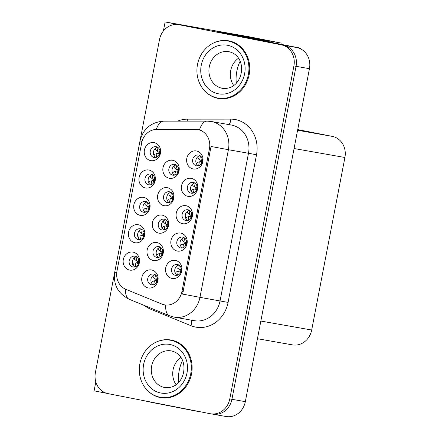 <?xml version="1.0" encoding="UTF-8"?>
<svg xmlns="http://www.w3.org/2000/svg" width="439" height="439" viewBox="0 0 439 439"><rect width="100%" height="100%" fill="white"/><g stroke="black" fill="none" stroke-linecap="round" stroke-linejoin="round"><path stroke-width="0.66" d="M182.525 360.446A19.508 8.703 101.1 0 0 179.216 370.478A19.508 8.703 101.1 0 0 178.722 382.331M240.144 61.24A19.508 8.703 101.1 0 0 236.83 71.272A19.508 8.703 101.1 0 0 236.341 83.125M135.064 256.195A5.487 4.911 -80 0 0 134.976 256.178A5.487 4.911 -80 0 0 129.198 260.684A5.487 4.911 -80 0 0 132.99 266.972A5.487 4.911 -80 0 0 133.072 266.983A5.487 4.911 -80 0 0 138.85 262.484A5.487 4.911 -80 0 0 135.064 256.195M134.735 266.961A5.487 4.911 100 0 1 132.402 261.298A5.487 4.911 100 0 1 136.529 256.771M133.077 252.129A9.148 8.182 -80 0 0 123.315 259.531A9.148 8.182 -80 0 0 129.615 270.089A9.148 8.182 -80 0 0 139.377 262.687A9.148 8.182 -80 0 0 133.077 252.129M164.186 219.209A5.487 4.911 -80 0 0 164.104 219.198A5.487 4.911 -80 0 0 158.325 223.698A5.487 4.911 -80 0 0 162.112 229.987A5.487 4.911 -80 0 0 162.2 230.003A5.487 4.911 -80 0 0 167.978 225.498A5.487 4.911 -80 0 0 164.186 219.209M163.857 229.981A5.487 4.911 100 0 1 161.53 224.313A5.487 4.911 100 0 1 165.657 219.785M162.2 215.148A9.148 8.182 -80 0 0 152.443 222.546A9.148 8.182 -80 0 0 158.742 233.109A9.148 8.182 -80 0 0 168.505 225.706A9.148 8.182 -80 0 0 162.2 215.148M182.734 237.159A5.487 4.911 -80 0 0 182.651 237.142A5.487 4.911 -80 0 0 176.873 241.648A5.487 4.911 -80 0 0 180.659 247.936A5.487 4.911 -80 0 0 180.747 247.953A5.487 4.911 -80 0 0 186.526 243.447A5.487 4.911 -80 0 0 182.734 237.159M182.404 247.931A5.487 4.911 100 0 1 180.078 242.262A5.487 4.911 100 0 1 184.204 237.735M180.747 233.098A9.148 8.182 -80 0 0 170.99 240.495A9.148 8.182 -80 0 0 177.29 251.053A9.148 8.182 -80 0 0 187.052 243.656A9.148 8.182 -80 0 0 180.747 233.098M169.47 191.794A5.487 4.911 -80 0 0 169.383 191.777A5.487 4.911 -80 0 0 163.604 196.282A5.487 4.911 -80 0 0 167.391 202.571A5.487 4.911 -80 0 0 167.478 202.582A5.487 4.911 -80 0 0 173.257 198.082A5.487 4.911 -80 0 0 169.47 191.794M169.141 202.56A5.487 4.911 100 0 1 166.809 196.897A5.487 4.911 100 0 1 170.936 192.37M167.478 187.727A9.148 8.182 -80 0 0 157.722 195.13A9.148 8.182 -80 0 0 164.021 205.688A9.148 8.182 -80 0 0 173.784 198.285A9.148 8.182 -80 0 0 167.478 187.727M145.605 201.452A5.487 4.911 -80 0 0 145.518 201.441A5.487 4.911 -80 0 0 139.739 205.94A5.487 4.911 -80 0 0 143.531 212.229A5.487 4.911 -80 0 0 143.613 212.246A5.487 4.911 -80 0 0 149.392 207.74A5.487 4.911 -80 0 0 145.605 201.452M145.276 212.224A5.487 4.911 100 0 1 142.944 206.555A5.487 4.911 100 0 1 147.07 202.028M143.619 197.391A9.148 8.182 -80 0 0 133.857 204.788A9.148 8.182 -80 0 0 140.156 215.351A9.148 8.182 -80 0 0 149.918 207.949A9.148 8.182 -80 0 0 143.619 197.391M177.466 264.53A5.487 4.911 -80 0 0 177.378 264.514A5.487 4.911 -80 0 0 171.6 269.019A5.487 4.911 -80 0 0 175.391 275.308A5.487 4.911 -80 0 0 175.474 275.324A5.487 4.911 -80 0 0 181.252 270.819A5.487 4.911 -80 0 0 177.466 264.53M177.136 275.297A5.487 4.911 100 0 1 174.804 269.634A5.487 4.911 100 0 1 178.936 265.107M175.479 260.464A9.148 8.182 -80 0 0 165.717 267.867A9.148 8.182 -80 0 0 172.017 278.425A9.148 8.182 -80 0 0 181.779 271.028A9.148 8.182 -80 0 0 175.479 260.464M156.147 146.714A5.487 4.911 -80 0 0 156.059 146.697A5.487 4.911 -80 0 0 150.281 151.203A5.487 4.911 -80 0 0 154.073 157.491A5.487 4.911 -80 0 0 154.155 157.502A5.487 4.911 -80 0 0 159.933 153.002A5.487 4.911 -80 0 0 156.147 146.714M155.818 157.48A5.487 4.911 100 0 1 153.485 151.817A5.487 4.911 100 0 1 157.612 147.29M154.16 142.648A9.148 8.182 -80 0 0 144.398 150.05A9.148 8.182 -80 0 0 150.698 160.608A9.148 8.182 -80 0 0 160.46 153.206A9.148 8.182 -80 0 0 154.16 142.648M193.275 182.421A5.487 4.911 -80 0 0 193.193 182.404A5.487 4.911 -80 0 0 187.415 186.91A5.487 4.911 -80 0 0 191.201 193.193A5.487 4.911 -80 0 0 191.289 193.209A5.487 4.911 -80 0 0 197.067 188.71A5.487 4.911 -80 0 0 193.275 182.421M192.946 193.187A5.487 4.911 100 0 1 190.619 187.524A5.487 4.911 100 0 1 194.746 182.997M191.289 178.355A9.148 8.182 -80 0 0 181.532 185.757A9.148 8.182 -80 0 0 187.832 196.315A9.148 8.182 -80 0 0 197.594 188.913A9.148 8.182 -80 0 0 191.289 178.355M158.907 246.63A5.487 4.911 -80 0 0 158.825 246.614A5.487 4.911 -80 0 0 153.041 251.119A5.487 4.911 -80 0 0 156.833 257.408A5.487 4.911 -80 0 0 156.915 257.419A5.487 4.911 -80 0 0 162.699 252.919A5.487 4.911 -80 0 0 158.907 246.63M158.578 257.397A5.487 4.911 100 0 1 156.251 251.734A5.487 4.911 100 0 1 160.378 247.206M156.921 242.564A9.148 8.182 -80 0 0 147.158 249.967A9.148 8.182 -80 0 0 153.463 260.525A9.148 8.182 -80 0 0 163.22 253.122A9.148 8.182 -80 0 0 156.921 242.564M150.873 174.085A5.487 4.911 -80 0 0 150.791 174.069A5.487 4.911 -80 0 0 145.007 178.569A5.487 4.911 -80 0 0 148.799 184.857A5.487 4.911 -80 0 0 148.881 184.874A5.487 4.911 -80 0 0 154.665 180.374A5.487 4.911 -80 0 0 150.873 174.085M150.544 184.852A5.487 4.911 100 0 1 148.217 179.183A5.487 4.911 100 0 1 152.344 174.656M148.887 170.019A9.148 8.182 -80 0 0 139.125 177.422A9.148 8.182 -80 0 0 145.43 187.98A9.148 8.182 -80 0 0 155.186 180.577A9.148 8.182 -80 0 0 148.887 170.019M140.332 228.823A5.487 4.911 -80 0 0 140.25 228.807A5.487 4.911 -80 0 0 134.466 233.312A5.487 4.911 -80 0 0 138.258 239.601A5.487 4.911 -80 0 0 138.34 239.617A5.487 4.911 -80 0 0 144.124 235.112A5.487 4.911 -80 0 0 140.332 228.823M140.003 239.59A5.487 4.911 100 0 1 137.676 233.927A5.487 4.911 100 0 1 141.802 229.399M138.345 224.763A9.148 8.182 -80 0 0 128.583 232.16A9.148 8.182 -80 0 0 134.888 242.718A9.148 8.182 -80 0 0 144.645 235.32A9.148 8.182 -80 0 0 138.345 224.763M174.749 164.373A5.487 4.911 -80 0 0 174.662 164.362A5.487 4.911 -80 0 0 168.883 168.861A5.487 4.911 -80 0 0 172.675 175.15A5.487 4.911 -80 0 0 172.757 175.166A5.487 4.911 -80 0 0 178.536 170.661A5.487 4.911 -80 0 0 174.749 164.373M174.42 175.145A5.487 4.911 100 0 1 172.088 169.476A5.487 4.911 100 0 1 176.215 164.949M172.763 160.312A9.148 8.182 -80 0 0 163.001 167.709A9.148 8.182 -80 0 0 169.3 178.272A9.148 8.182 -80 0 0 179.063 170.87A9.148 8.182 -80 0 0 172.763 160.312M153.628 274.046A5.487 4.911 -80 0 0 153.546 274.035A5.487 4.911 -80 0 0 147.762 278.535A5.487 4.911 -80 0 0 151.554 284.823A5.487 4.911 -80 0 0 151.636 284.84A5.487 4.911 -80 0 0 157.42 280.334A5.487 4.911 -80 0 0 153.628 274.046M153.299 284.818A5.487 4.911 100 0 1 150.972 279.149A5.487 4.911 100 0 1 155.099 274.622M151.642 269.985A9.148 8.182 -80 0 0 141.879 277.382A9.148 8.182 -80 0 0 148.184 287.946A9.148 8.182 -80 0 0 157.941 280.543A9.148 8.182 -80 0 0 151.642 269.985M188.007 209.793A5.487 4.911 -80 0 0 187.919 209.776A5.487 4.911 -80 0 0 182.141 214.276A5.487 4.911 -80 0 0 185.933 220.565A5.487 4.911 -80 0 0 186.015 220.581A5.487 4.911 -80 0 0 191.794 216.076A5.487 4.911 -80 0 0 188.007 209.793M187.678 220.559A5.487 4.911 100 0 1 185.346 214.891A5.487 4.911 100 0 1 189.478 210.363M186.021 205.726A9.148 8.182 -80 0 0 176.258 213.129A9.148 8.182 -80 0 0 182.558 223.687A9.148 8.182 -80 0 0 192.32 216.284A9.148 8.182 -80 0 0 186.021 205.726M198.549 155.049A5.487 4.911 -80 0 0 198.461 155.033A5.487 4.911 -80 0 0 192.683 159.538A5.487 4.911 -80 0 0 196.474 165.827A5.487 4.911 -80 0 0 196.557 165.843A5.487 4.911 -80 0 0 202.335 161.338A5.487 4.911 -80 0 0 198.549 155.049M198.219 165.816A5.487 4.911 100 0 1 195.887 160.153A5.487 4.911 100 0 1 200.014 155.625M196.562 150.983A9.148 8.182 -80 0 0 186.8 158.386A9.148 8.182 -80 0 0 193.1 168.944A9.148 8.182 -80 0 0 202.862 161.541A9.148 8.182 -80 0 0 196.562 150.983M198.11 129.653A16.462 14.734 -80 0 0 197.857 129.609A16.462 14.734 -80 0 0 195.553 129.406L156.652 129.428A16.462 14.734 -80 0 0 141.643 142.999L116.983 271.061A16.462 14.734 -80 0 0 125.861 289.323L161.92 304.084A16.462 14.734 -80 0 0 164.63 304.869A16.462 14.734 -80 0 0 181.949 291.501L209.452 148.662A16.462 14.734 -80 0 0 198.11 129.653M95.817 381.87L94.089 390.836L106.924 393.36M212.41 414.098A18.29 16.369 -80 0 0 212.69 414.153A18.29 16.369 -80 0 0 231.929 399.298L296.051 66.327A18.29 16.369 -80 0 0 283.446 45.212L165.124 21.95L163.385 31.004M300.474 48.795L300.594 48.164L216.806 31.712M229.624 416.704L229.559 417.05L227.578 416.699M210.544 413.774A18.29 16.369 -80 0 0 229.784 398.919L293.905 65.949A18.29 16.369 -80 0 0 281.3 44.833L179.046 24.732A18.29 16.369 -80 0 0 178.761 24.677A18.29 16.369 -80 0 0 159.522 39.532L95.406 372.502A18.29 16.369 -80 0 0 108.005 393.618L210.265 413.725A18.29 16.369 -80 0 0 210.544 413.774L226.085 416.518A18.29 16.369 -80 0 0 245.324 401.663L309.446 68.693A18.29 16.369 -80 0 0 296.841 47.577L300.594 48.164M165.124 21.95L249.242 36.788L281.152 43.066L237.74 35.405M297.719 129.576L332.307 136.375A18.29 16.369 100 0 1 344.911 157.491L311.685 330.024A18.29 16.369 100 0 1 292.445 344.878L257.446 338.705M281.152 43.066L280.905 44.355M205.957 92.108A29.265 26.192 -80 0 0 217.931 98.358A29.265 26.192 -80 0 0 218.381 98.44A29.265 26.192 -80 0 0 249.209 74.427A29.265 26.192 -80 0 0 228.999 40.887A29.265 26.192 -80 0 0 228.549 40.805A29.265 26.192 -80 0 0 214.709 42.501M229.613 41.019A29.265 26.192 -80 0 0 226.722 40.827M216.668 97.798A29.265 26.192 -80 0 0 219.456 98.605M148.338 391.314A29.265 26.192 -80 0 0 160.312 397.564A29.265 26.192 -80 0 0 160.762 397.646A29.265 26.192 -80 0 0 191.591 373.633A29.265 26.192 -80 0 0 171.38 340.093A29.265 26.192 -80 0 0 170.93 340.011A29.265 26.192 -80 0 0 157.091 341.707M171.995 340.225A29.265 26.192 -80 0 0 169.103 340.033M159.05 397.004A29.265 26.192 -80 0 0 161.837 397.811M177.641 121.137A30.483 27.278 100 0 1 187.431 119.15L230.777 119.128A30.483 27.278 100 0 1 256.519 154.78L228.088 302.405L199.964 297.34L228.395 149.71L248.485 153.255A24.386 21.824 -80 0 0 231.682 125.099A24.386 21.824 -80 0 0 231.309 125.027L211.214 121.482A24.386 21.824 100 0 1 211.587 121.554A24.386 21.824 100 0 1 228.395 149.71L211.044 146.461L182.613 294.092L199.964 297.34A24.386 21.824 100 0 1 174.31 317.145A24.386 21.824 100 0 1 173.937 317.073M199.262 129.856L201.506 130.482M212.69 414.153A18.29 16.369 -80 0 0 231.929 399.298L296.051 66.327A18.29 16.369 -80 0 0 283.446 45.212L181.186 25.105A18.29 16.369 -80 0 0 180.906 25.056L178.761 24.677M138.795 262.747L138.071 262.555L138.466 263.768M138.943 260.991L138.192 261.902L138.927 261.973M138.153 264.399L137.209 262.582L135.217 263.18M137.209 262.582L135.196 263.186L138.071 262.555M138.192 261.902L137.402 261.584L138.856 260.305M133.829 263.614L132.979 265.074M136.935 257.045L136.282 260.717L134.63 259.383L134.372 257.825M135.86 263.005L135.157 266.857M134.63 259.383L137.402 261.584M154.841 278.556L153.2 277.239L152.942 275.676M153.738 284.702L154.429 280.861L152.393 281.465L151.543 282.93M152.393 281.465L155.779 280.439L156.723 282.239M154.429 280.861L153.743 281.042M157.425 278.172L155.971 279.434L154.852 278.567L155.516 274.913M157.036 281.618L156.635 280.406L155.779 280.439M155.971 279.434L157.491 279.824M156.635 280.406L157.365 280.603M180.868 272.098L180.473 270.89L181.197 271.082M181.263 268.652L179.809 269.919L181.329 270.303M180.473 270.89L179.611 270.923L180.561 272.723M177.625 271.516L179.639 270.912L176.231 271.95L175.381 273.415M177.603 271.522L179.611 270.923M177.576 275.187L178.267 271.346M179.809 269.919L178.689 269.052L179.353 265.397M176.231 271.95L177.581 271.527M178.678 269.041L177.043 267.73L176.774 266.16M216.778 31.833A12.193 5.438 101.1 0 0 216.899 31.251L224.823 32.76A12.193 5.438 -78.9 0 1 224.867 32.766A12.193 5.438 -78.9 0 1 225.547 33.007M216.899 31.251L219.467 31.707A12.193 5.438 -78.9 0 1 219.516 31.718A12.193 5.438 -78.9 0 1 219.56 31.723M267.982 41.903A12.193 10.915 -80 0 0 265.079 40.832L221.174 32.201A12.193 10.915 100 0 1 221.113 32.689M270.808 42.457A12.193 10.915 -80 0 0 267.757 41.304L221.174 32.201M144.069 235.375L143.339 235.183L143.734 236.401M144.212 233.625L143.465 234.536L144.195 234.602M143.421 237.027L142.477 235.211L140.485 235.809M142.477 235.211L140.464 235.814L143.339 235.183M143.465 234.536L142.675 234.212L144.129 232.933M139.103 236.242L138.247 237.708M142.203 229.674L141.556 233.345L139.904 232.011L139.646 230.453M141.133 235.633L140.431 239.485M139.904 232.011L142.675 234.212M149.337 208.004L148.612 207.812L149.008 209.03M149.485 206.253L148.733 207.164L149.463 207.23M148.695 209.655L147.751 207.845L144.371 208.871L148.612 207.812M148.733 207.164L147.943 206.84L149.397 205.567M144.371 208.871L143.52 210.336M147.477 202.308L146.824 205.973L145.172 204.645L144.914 203.081M146.401 208.267L145.699 212.114M145.172 204.645L147.943 206.84M154.61 180.632L153.88 180.44L154.276 181.658M154.753 178.882L154.007 179.792L154.737 179.858M153.963 182.284L153.019 180.473L151.027 181.066M153.019 180.473L153.88 180.44M154.007 179.792L153.216 179.469L154.671 178.196M149.644 181.499L148.788 182.964M152.745 174.936L152.097 178.607L150.445 177.274L150.187 175.71M151.674 180.895L150.972 184.742M150.445 177.274L153.216 179.469M159.878 153.266L159.154 153.068L159.549 154.287M160.026 151.51L159.275 152.421L160.005 152.492M159.236 154.918L158.292 153.101L156.3 153.699M158.292 153.101L159.154 153.068M159.275 152.421L158.484 152.103L159.939 150.824M154.912 154.133L154.062 155.593M158.018 147.564L157.381 151.246L155.713 149.902L155.455 148.344M156.942 153.524L156.24 157.376M157.381 151.246L158.484 152.103M160.109 251.185L158.468 249.868L158.221 248.254M158.978 257.298L159.697 253.49L157.667 254.093L156.822 255.509M157.667 254.093L161.047 253.067L161.986 254.856M159.697 253.49L161.047 253.067L162.633 253.232M162.71 250.79L161.239 252.063L160.125 251.196L160.828 247.519M159.055 253.66L161.047 253.067M161.239 252.063L162.765 252.452M165.382 223.819L163.742 222.496L163.5 220.839M164.219 229.893L164.971 226.118L162.935 226.727L162.101 228.088M162.935 226.727L166.321 225.701L167.243 227.473M164.971 226.118L166.321 225.701L167.901 225.86M168 223.413L166.513 224.691L165.393 223.83L166.14 220.126M164.329 226.288L166.321 225.701M166.513 224.691L168.038 225.081M173.284 196.03L171.781 197.325L169.01 195.125L168.785 193.418M169.459 202.483L170.239 198.752L168.208 199.355L167.38 200.672M168.208 199.355L171.589 198.329L172.505 200.085M170.239 198.752L171.589 198.329L173.169 198.488M169.01 195.125L170.667 196.458L171.451 192.737M169.597 198.922L171.589 198.329M171.781 197.325L173.312 197.715M175.924 169.075L174.283 167.758L174.069 165.997M174.706 175.073L175.512 171.38L173.476 171.984L172.664 173.257M173.476 171.984L176.862 170.958L177.762 172.703M175.512 171.38L176.862 170.958L178.437 171.117M178.569 168.653L177.054 169.953L175.935 169.086L176.769 165.344M174.87 171.55L176.862 170.958M177.054 169.953L178.591 170.343M186.141 244.726L185.746 243.519L186.471 243.711M186.531 241.285L185.077 242.547L186.597 242.937M185.746 243.519L184.885 243.552L185.834 245.352M182.893 244.144L184.912 243.546L181.505 244.578L180.648 246.043M182.871 244.15L184.885 243.552M182.843 247.815L183.535 243.974M185.077 242.547L183.963 241.68L184.621 238.026M181.505 244.578L182.849 244.155M183.946 241.669L182.306 240.352L182.048 238.789M191.409 217.36L191.014 216.153L191.739 216.345M191.805 213.914L190.35 215.176L191.87 215.565M191.014 216.153L190.153 216.18L191.102 217.98M188.166 216.773L190.18 216.175L186.773 217.206L185.922 218.671M188.144 216.778L190.153 216.18M188.117 220.444L188.808 216.603M190.35 215.176L189.231 214.309L189.895 210.654M186.773 217.206L188.122 216.789M189.22 214.298L187.579 212.981L187.316 211.417M196.683 189.988L196.288 188.781L197.012 188.973M197.073 186.542L195.618 187.804L197.138 188.194M196.288 188.781L195.426 188.814L196.37 190.608M193.434 189.401L195.454 188.803L192.046 189.84L191.19 191.3M193.412 189.412L195.426 188.814M193.385 193.078L194.076 189.231M195.618 187.804L194.504 186.943L195.163 183.282M192.046 189.84L193.39 189.418M194.488 186.926L192.847 185.609L192.589 184.045M201.951 162.617L201.556 161.409L202.28 161.601M202.346 159.17L200.892 160.438L202.412 160.822M201.556 161.409L200.694 161.442L201.644 163.242M198.708 162.035L200.722 161.431L197.314 162.468L196.463 163.928M197.314 162.468L200.694 161.442M198.658 165.706L199.35 161.865M200.892 160.438L199.772 159.571L200.436 155.916M199.761 159.56L198.115 158.238L197.857 156.679M217.453 97.963A28.958 25.917 -80 0 0 217.898 98.045A28.958 25.917 -80 0 0 248.408 74.279A28.958 25.917 -80 0 0 228.406 41.09A28.958 25.917 -80 0 0 227.962 41.008A28.958 25.917 -80 0 0 197.451 64.774A28.958 25.917 -80 0 0 217.453 97.963M217.898 98.045L220.038 98.424A28.958 25.917 -80 0 0 223.572 98.775M233.543 42.27A28.958 25.917 -80 0 0 230.546 41.469A28.958 25.917 -80 0 0 230.102 41.387L227.962 41.008M233.696 85.49A18.597 16.644 100 0 1 238.509 58.211M149.984 401.948L145.677 401.098A12.193 5.438 101.1 0 0 145.688 401.026M195.723 410.866A12.193 10.915 100 0 1 194.043 410.712A12.193 10.915 100 0 1 193.857 410.679L149.957 402.047A12.193 10.915 -80 0 0 150.001 401.872M196.535 411.151A12.193 10.915 -80 0 0 196.721 411.189A12.193 10.915 -80 0 0 198.099 411.332M159.834 397.169A28.958 25.917 -80 0 0 160.279 397.251A28.958 25.917 -80 0 0 190.789 373.485A28.958 25.917 -80 0 0 170.787 340.296A28.958 25.917 -80 0 0 170.343 340.214A28.958 25.917 -80 0 0 139.832 363.98A28.958 25.917 -80 0 0 159.834 397.169M160.279 397.251L162.425 397.63A28.958 25.917 -80 0 0 165.953 397.981M175.924 341.476A28.958 25.917 -80 0 0 172.928 340.675A28.958 25.917 -80 0 0 172.483 340.593L170.343 340.214M176.077 384.696A18.597 16.644 100 0 1 180.89 357.417M296.841 47.577L281.3 44.833M309.446 68.693L293.905 65.949M245.324 401.663L229.784 398.919M311.685 330.024L260.848 321.057M344.911 157.491L294.07 148.525M332.307 136.375L297.587 130.251M181.949 291.501L183.282 291.737M209.452 148.662L210.791 148.898M228.088 302.405A30.483 27.278 100 0 1 195.558 327.077A30.483 27.278 100 0 1 190.998 325.711L150.824 309.265A30.483 27.278 100 0 1 144.524 305.533M165.744 305.067A21.341 9.345 112.3 0 0 169.432 315.734L173.855 317.057L194.406 320.689A24.386 21.824 -80 0 0 220.06 300.88L248.485 153.255L256.519 154.78M211.214 121.482L207.071 121.12A21.341 9.406 90 0 0 199.476 129.895M116.758 272.581L114.744 272.125L140.003 140.963L142.022 141.424M125.538 289.186A21.341 9.345 112.3 0 0 129.258 299.288C117.954 293.603 113.114 284.549 114.744 272.125M140.003 140.963C143.13 128.759 151.038 122.152 163.725 121.148A21.341 9.406 90 0 0 156.289 129.434M179.046 24.732L181.186 25.105M187.431 119.15A6.097 2.689 -90 0 1 187.212 121.131M230.777 119.128A6.097 2.689 -90 0 1 228.741 124.577M151.142 308.244A6.097 2.672 -67.7 0 1 150.824 309.265M191.245 320.13A6.097 2.672 -67.7 0 1 190.998 325.711M156.761 279.758L157.508 278.853M180.599 270.237L181.345 269.332M267.757 41.304L265.079 40.832M219.467 31.707L224.823 32.76M145.715 208.448L147.751 207.845M162.298 254.236L161.909 253.04M162.035 252.387L162.792 251.47M167.561 226.848L167.177 225.668M167.303 225.015L168.071 224.088M172.829 199.465L172.45 198.296M172.576 197.643L173.356 196.71M178.091 172.083L177.718 170.925M177.844 170.277L178.635 169.328M185.867 242.871L186.613 241.966M191.141 215.5L191.887 214.594M196.409 188.128L197.155 187.223M201.682 160.756L202.428 159.851M227.6 45.283A24.694 22.098 100 0 1 244.611 73.79A24.694 22.098 100 0 1 218.26 93.776A24.694 22.098 100 0 1 201.243 65.268A24.694 22.098 100 0 1 227.6 45.283M222.09 88.261A18.597 16.644 -80 0 0 222.375 88.316C243.557 90.95 249.292 56.45 229.098 51.736L228.84 51.687A18.597 16.644 -80 0 0 209.249 66.953A18.597 16.644 -80 0 0 222.09 88.261M169.981 344.489A24.694 22.098 100 0 1 186.992 372.996A24.694 22.098 100 0 1 160.641 392.982A24.694 22.098 100 0 1 143.624 364.469A24.694 22.098 100 0 1 169.981 344.489M164.471 387.467A18.597 16.644 -80 0 0 164.757 387.522C185.938 390.156 191.673 355.656 171.484 350.942L171.221 350.893A18.597 16.644 -80 0 0 151.631 366.153A18.597 16.644 -80 0 0 164.471 387.467M197.857 129.609L199.279 129.862M129.258 299.288L169.432 315.734M207.071 121.12L163.725 121.148M153.2 277.239L154.852 278.567M177.038 267.719L178.689 269.052M224.867 32.766L219.516 31.718M155.713 149.902L157.365 151.236M158.468 249.868L160.125 251.196M163.742 222.496L165.393 223.83M174.283 167.758L175.935 169.086M182.306 240.352L183.963 241.68M187.574 212.981L189.231 214.309M192.847 185.609L194.504 186.943M198.115 158.238L199.772 159.571M196.721 411.189L194.043 410.712"/></g></svg>
